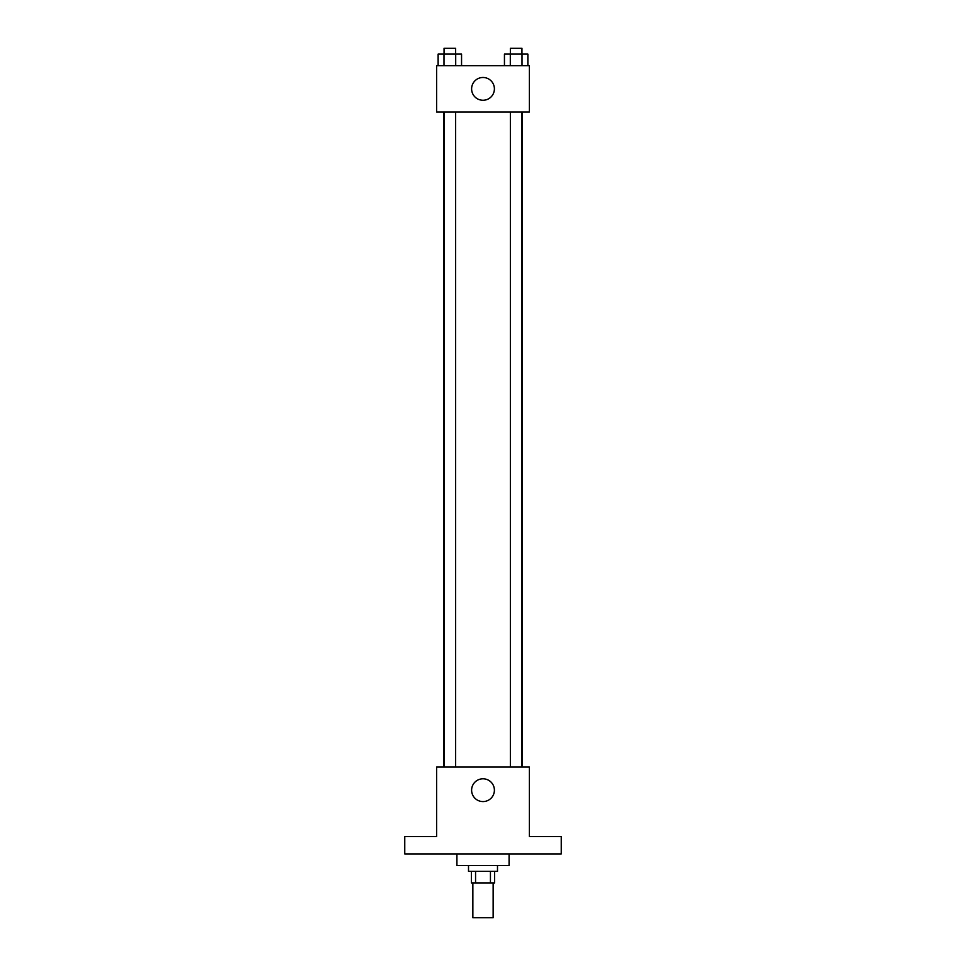 <?xml version="1.0" encoding="UTF-8"?>
<svg xmlns="http://www.w3.org/2000/svg" width="966" height="966" viewBox="0 0 966 966"><rect width="100%" height="100%" fill="white"/><g stroke="black" fill="none" stroke-linecap="round" stroke-linejoin="round"><path stroke-width="1.45" d="M472.857 882.924L472.857 917.7L493.143 917.7L493.143 882.924M490.438 871.332L490.438 882.924L471.408 882.924L471.408 871.332M490.438 882.924L494.592 882.924L494.592 871.332M497.49 865.536L497.49 871.332L468.51 871.332L468.51 865.536M475.562 871.332L475.562 882.924M456.918 853.944L456.918 865.536L509.082 865.536L509.082 853.944M561.246 853.944L404.754 853.944L404.754 836.556L436.632 836.556L436.632 767.004L529.368 767.004L529.368 836.556L561.246 836.556L561.246 853.944M494.399 790.188A11.399 11.399 0 0 1 477.301 800.053A11.399 11.399 0 0 1 477.301 780.323A11.399 11.399 0 0 1 494.399 790.188M522.183 112.056L522.183 767.004M510.362 767.004L510.362 112.056M455.638 112.056L455.638 767.004M529.368 112.056L436.632 112.056L436.632 65.688L529.368 65.688L529.368 112.056M494.399 88.872A11.399 11.399 0 0 1 477.301 98.737A11.399 11.399 0 0 1 477.301 79.007A11.399 11.399 0 0 1 494.399 88.872M527.871 65.688L527.871 54.096L504.445 54.096L504.445 65.688M522.014 54.096L522.014 65.688M510.302 54.096L510.302 65.688M510.362 54.096L510.362 48.3L521.954 48.3L521.954 54.096M461.555 65.688L461.555 54.096L438.129 54.096L438.129 65.688M455.698 54.096L455.698 65.688M443.986 54.096L443.986 65.688M444.046 54.096L444.046 48.3L455.638 48.3L455.638 54.096M443.817 112.056L443.817 767.004M521.954 767.004L521.954 112.056M444.046 112.056L444.046 767.004"/></g></svg>

